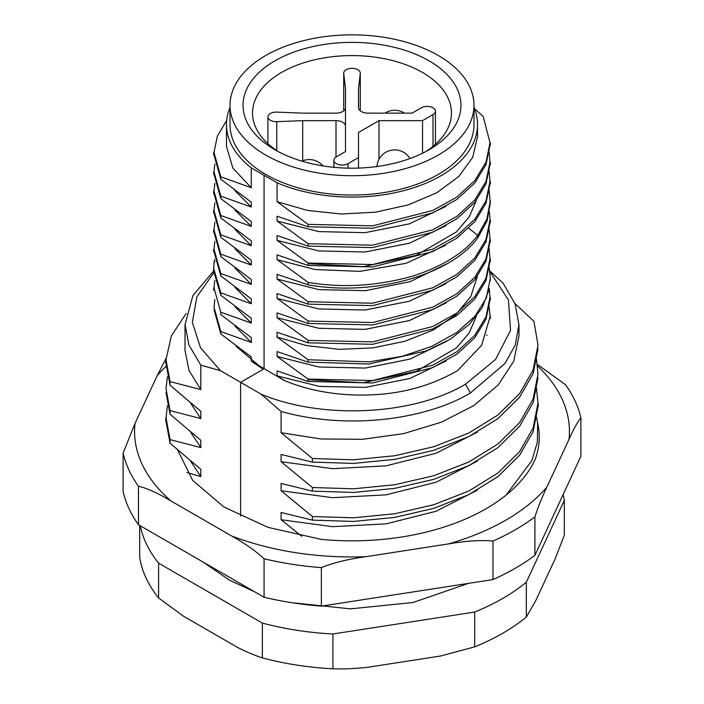 <?xml version="1.0" encoding="UTF-8"?>
<svg xmlns="http://www.w3.org/2000/svg" width="704" height="704" viewBox="0 0 704 704"><rect width="100%" height="100%" fill="white"/><g stroke="black" fill="none" stroke-linecap="round" stroke-linejoin="round"><path stroke-width="1.06" d="M563.156 494.525A213.171 123.077 180 0 1 564.318 500.394L526.328 582.234A213.171 123.077 180 0 1 474.681 612.058L332.922 633.987L332.922 668.8A213.171 123.077 180 0 1 262.363 657.888L262.363 623.075A213.171 123.077 0 0 0 332.922 633.987M262.363 623.075L158.594 563.165A213.171 123.077 180 0 1 140.29 525.791M526.328 582.234L526.328 617.047A213.171 123.077 180 0 1 474.681 646.87L474.681 612.058M526.328 617.047L535.524 601.119L555.13 558.87L564.318 535.207L564.318 500.394M158.594 563.165L158.594 597.969A213.171 123.077 0 0 1 139.682 557.234L139.682 525.448M158.594 597.969L183.691 616.334L237.266 647.258C246.673 652.027 255.042 655.565 262.363 657.888M332.922 668.8C342.927 669.161 354.358 668.686 367.215 667.366L440.387 656.04L474.681 646.87M166.047 358.345L157.186 375.681L135.001 423.465L123.103 453.165L123.103 491.656A230.938 133.329 0 0 0 138.459 524.735L138.459 486.253C146.837 488.101 157.67 493.002 170.966 500.958L231.563 535.946A217.43 125.532 0 0 0 365.79 556.706L448.562 543.902C466.286 540.848 481.087 539.915 492.967 541.094A230.938 133.329 0 0 0 534.917 516.877L534.917 555.359L580.897 456.298L580.897 417.806C577.711 421.643 573.742 428.842 568.999 439.384L546.814 487.177C541.948 497.385 537.988 507.285 534.917 516.877M138.459 524.735L264.07 597.256L264.07 558.774C255.376 550.73 244.543 543.127 231.563 535.946M264.07 597.256A230.938 133.329 0 0 0 321.376 606.126L321.376 567.635A230.938 133.329 180 0 1 264.07 558.774M321.376 606.126L492.967 579.577L492.967 541.094M365.79 556.706C347.626 559.24 332.825 562.883 321.376 567.635M487.045 335.342L486.561 335.06M537.398 364.452L565.541 384.727A230.938 133.329 0 0 1 580.897 417.806M123.103 453.165A230.938 133.329 0 0 0 138.459 486.253M534.917 555.359A230.938 133.329 180 0 1 492.967 579.577M177.698 450.12L192.694 480.401L223.854 506.95L267.916 527.331L321.253 539.378A189.482 109.402 0 0 0 535.322 459.105C539.616 446.987 540.373 434.905 537.61 422.858M506.132 495.062L531.819 460.689L537.372 442.147L537.618 423.315L536.439 416.838M429.044 60.808A108.953 62.902 180 0 1 429.044 149.767A108.953 62.902 180 0 1 274.956 149.767A108.953 62.902 180 0 1 274.956 60.808A108.953 62.902 180 0 1 429.044 60.808M425.542 151.694A99.475 57.438 0 0 0 451.475 113.018A99.475 57.438 0 0 0 422.338 72.406A99.475 57.438 0 0 0 313.931 59.963A99.475 57.438 0 0 0 252.525 113.018A99.475 57.438 0 0 0 278.458 151.694M345.488 107.659A9.478 5.474 180 0 1 336.01 113.133L302.685 113.133L276.769 112.112A8.29 4.787 0 0 0 267.916 116.89A8.29 4.787 0 0 0 276.769 121.669L302.685 120.648L336.01 120.648A9.478 5.474 180 0 1 345.488 126.122L345.488 151.589L336.301 156.895A8.29 4.787 0 0 0 333.872 160.274A8.29 4.787 0 0 0 338.994 164.701A8.29 4.787 0 0 0 348.031 163.662L358.512 157.608L358.512 132.466L378.981 120.648L422.532 120.648L433.013 114.594A8.29 4.787 0 0 0 435.442 111.214A8.29 4.787 0 0 0 430.329 106.788A8.29 4.787 0 0 0 421.291 107.826L412.104 113.133L367.99 113.133A9.478 5.474 180 0 1 358.512 107.659L358.512 88.422L360.272 73.454A8.29 4.787 0 0 0 360.29 73.128A8.29 4.787 0 0 0 352 68.341A8.29 4.787 0 0 0 343.71 73.128A8.29 4.787 0 0 0 343.728 73.454L345.488 88.422L345.488 107.659M345.488 88.422L345.488 126.122M358.512 88.422L358.512 107.659M422.532 120.648L422.532 153.234M378.981 120.648L378.981 159.394M358.512 157.608L358.512 168.08M302.685 120.648L302.685 160.829M438.258 55.484A121.977 70.426 180 0 1 473.977 105.283A121.977 70.426 180 0 1 352 175.71A121.977 70.426 180 0 1 230.023 105.283A121.977 70.426 180 0 1 305.316 40.225A121.977 70.426 180 0 1 438.258 55.484M473.977 105.283L473.977 124.626A121.977 70.426 180 0 1 352 195.052A121.977 70.426 180 0 1 230.023 124.626L230.023 105.283M214.606 259.53L214.157 261.95M308.062 359.709L308.062 362.138L368.826 364.021L426.413 350.847L450.41 339.108L469.251 324.43L482.231 307.674L489.016 289.67M276.751 336.89L308.079 359.744L369.257 361.874L402.301 356.268L431.93 346.306L456.702 332.552L475.033 316.158L486.35 297.977L490.362 278.168L489.157 267.3M234.934 326.058L251.275 342.417L251.284 337.586L220.818 314.618L220.818 312.189M214.738 280.474L213.981 287.892L220.81 312.215L251.31 323.101M308.062 379.042L308.062 381.48L372.61 382.967L432.766 367.585L456.861 354.174L474.786 337.735L485.962 319.299L489.984 299.869M308.062 362.138L277.059 351.569L277.068 356.426L308.088 379.078L372.61 380.547L432.784 365.165L456.87 351.771L474.786 335.342L485.945 316.906L489.958 297.466L489.289 288.446M214.016 309.628L220.827 333.96L220.827 331.558L251.574 342.558M214.826 299.385L213.998 307.226L220.818 331.558M490.186 318.63L490.046 314.477M277.033 375.742L284.504 380.591C321.042 395.718 356.206 395.595 373.111 394.759C404.061 393.307 432.247 385.238 457.688 370.55L481.606 345.312L490.072 316.8L489.078 306.196M277.191 259.697L308.079 282.392L308.079 284.794C372.724 296.613 450.463 275.642 477.796 237.794L487.098 220.898L490.239 203.218L489.13 190.089M308.088 284.812L277.218 274.366M234.995 306.759L251.284 323.083L251.284 318.252L220.801 295.275L220.801 292.855L251.293 303.75L251.284 298.91L220.801 275.933L220.801 273.513L251.275 284.398L251.284 279.567L220.801 256.59L220.81 254.179L251.284 265.065L251.284 260.234L220.81 237.257L220.81 234.837L251.293 245.731L234.96 229.381M214.007 212.934L220.81 237.257M446.618 263.93L409.983 281.688L365.42 290.664L318.991 289.634L277.068 279.057L308.088 301.726L308.079 304.137L372.627 305.615L432.784 290.233L456.87 276.822L474.795 260.383L485.971 241.956L489.993 222.526M308.079 304.137L277.068 293.559L277.068 298.39L308.088 321.059L308.079 323.47L372.627 324.958L432.784 309.575L456.87 296.155L474.795 279.726L485.971 261.29L489.993 241.859M214.007 232.267L220.81 256.59M308.079 323.479L277.068 312.902L277.068 317.733L308.088 340.402L308.079 342.813L372.627 344.3L432.784 328.909L456.87 315.498L474.795 299.059L485.971 280.632L489.993 261.202M214.007 251.61L220.801 275.933M308.079 342.813L277.059 332.235L277.068 337.084L306.574 345.602L339.293 349.334L372.935 347.89L405.055 341.238L433.409 329.938L455.866 314.635L470.844 296.393L477.338 276.496M213.646 268.488L213.646 270.908L220.801 295.275M308.079 282.392C340.674 287.839 373.648 286.255 407.018 277.64C420.834 273.988 434.262 268.497 447.322 261.184C461.305 252.551 467.113 248.371 477.69 235.506M214.826 202.734L214.007 210.514L220.801 234.837M308.088 301.726L372.627 303.204L432.784 287.813L456.878 274.402L474.804 257.972L485.98 239.536L490.002 220.106L489.465 211.974M214.826 222.059L213.998 229.856L220.801 254.17M308.088 321.059L372.627 322.546L432.793 307.155L456.878 293.744L474.804 277.306L485.98 258.878L490.002 239.448L489.078 229.029M214.826 241.402L213.998 249.198L220.801 273.513M308.088 340.402L372.636 341.88L432.793 326.498L456.87 313.078L474.795 296.648L485.98 278.212L490.002 258.782L489.078 248.38M215.019 261.686L214.13 262.064L213.655 268.259L220.801 292.846M468.741 228.254L477.796 235.374L486.834 219.138L490.213 201.564M445.518 245.291L405.962 263.322L359.999 271.357L315.242 269.553L277.182 259.723M251.293 303.75L234.846 287.311M446.002 303.037L409.367 320.566L364.945 329.384L318.762 328.284L277.059 317.724M251.284 265.065L234.942 248.706M251.275 284.398L234.942 268.039M446.019 283.686L409.385 301.224L364.962 310.042L318.771 308.942L277.068 298.399M277.068 182.776A125.532 72.477 0 0 0 408.355 189.385A125.532 72.477 0 0 0 477.532 124.626L477.532 136.743L472.718 157.353L458.788 176.475L436.814 192.72L408.32 204.864L375.61 212.168L341.097 214.025L307.402 210.399L277.068 201.696L277.068 182.776L251.284 167.886L251.284 187.713L232.91 168.203L226.477 146.414L226.468 124.626A125.532 72.477 0 0 0 251.284 167.886M277.068 201.696L308.088 224.365L308.079 226.776L277.068 216.198L277.068 221.038L308.088 243.707L308.079 246.118L277.068 235.541L277.068 240.372L308.088 263.041L308.079 265.461L277.068 254.883L277.068 259.635M277.068 274.27L277.068 279.057M308.07 381.489L277.042 370.894M277.068 370.911L277.068 375.76M284.504 380.591L251.284 361.152L251.284 356.919L220.818 333.969M264.062 175.393L264.062 368.79M251.284 245.722L251.284 240.891L220.801 217.914L220.801 215.503L251.284 226.389L251.284 221.549L220.801 198.572L220.801 196.161L251.275 207.046L251.284 202.215L220.801 179.238L220.801 176.818L251.293 187.713M308.079 226.776L372.627 228.263L432.784 212.872L456.87 199.461L474.795 183.022L485.971 164.595L489.993 145.165M214.007 154.915L220.801 179.238M308.079 246.118L372.627 247.597L432.784 232.214L456.87 218.803L474.795 202.365L485.971 183.938L489.993 164.507M214.007 174.258L220.801 198.572M308.079 265.461L372.627 266.939L432.784 251.557L456.87 238.137L474.795 221.707L485.971 203.271L489.993 183.841M308.079 263.71L363.202 266.675L416.117 255.376L456.43 231.898L469.234 216.841L476.291 200.517M214.007 193.591L220.801 217.914M308.088 224.365L372.627 225.852L432.784 210.461L456.878 197.05L474.804 180.611L485.98 162.184L489.993 142.754L483.199 116.442L474.461 108.698M226.67 120.49L217.36 136.118L213.998 152.495L220.801 176.818M308.088 243.707L372.627 245.186L432.784 229.794L456.878 216.383L474.804 199.954L485.98 181.518L490.002 162.087L489.078 151.659M214.826 164.041L213.998 171.838L220.801 196.152M308.088 263.041L372.627 264.528L432.793 249.137L456.878 235.726L474.804 219.287L485.98 200.851L490.002 181.43L489.078 171.019M214.826 183.392L213.998 191.18L220.801 215.494M251.275 207.046L234.942 190.687M446.046 206.316L409.402 223.854L364.989 232.69L318.78 231.59L277.068 221.038M251.284 226.389L234.942 210.021M446.028 225.667L409.385 243.206L364.971 252.023L318.771 250.923L277.068 240.372M477.532 124.626A125.532 72.477 0 0 0 473.977 107.501M230.023 107.501A125.532 72.477 0 0 0 226.468 124.626M446.565 341.378L409.922 359.11L365.358 368.06L318.965 367.004L277.068 356.426M446.23 360.914L409.825 378.479L365.596 387.367L319.537 386.417L277.842 376.059M251.284 361.152L263.234 369.266L236.122 346.289M308.062 379.729L363.176 382.703L416.099 371.422L456.403 347.943L469.198 332.886L476.256 316.562M518.954 336.151L513.718 361.266L498.282 384.868L473.766 405.592L441.531 422.136L403.709 433.611L362.639 439.314L320.892 438.962L281.09 432.714L312.4 458.498L312.4 462.123L281.09 454.458L281.09 461.727L312.4 487.511L353.593 488.805L394.689 484.766L433.743 475.737L468.811 462.018L497.939 444.004L519.596 422.611L533.13 398.966L537.988 374.194L536.422 358.917M312.4 462.123L353.593 463.417L394.68 459.386L433.734 450.34L468.811 436.621L497.948 418.607L519.605 397.214L533.148 373.569L537.988 348.797M167.438 405.803L166.021 417.762L170.051 439.613L200.825 447.586L200.816 440.326L170.06 414.225L170.06 410.608L200.816 418.572L200.816 411.321L170.051 385.211L170.051 381.594L200.816 389.567L189.059 370.612L185.046 350.654M166.003 363.378L170.051 385.211M312.4 487.476L312.4 491.137L281.09 483.463L281.09 490.732L312.4 516.516L353.593 517.81L394.68 513.77L433.726 504.742L468.802 491.022L497.948 473.018L519.605 451.625L533.139 427.979L537.988 403.207L536.422 387.922M312.4 491.137L353.593 492.43L394.68 488.391L433.734 479.354L468.811 465.634L497.948 447.621L519.605 426.228L533.148 402.582L537.997 377.802M166.012 392.383L170.06 414.225M489.914 271.621L508.464 300.027L510.541 330.361L495.581 359.436L465.467 384.234C413.142 415.404 322.177 419.804 261.105 394.17L220.458 370.7L200.508 347.723L192.359 322.441L196.882 296.806L213.699 272.87M489.826 270.952L503.184 283.272L515.099 303.899L518.918 324.614L515.266 344.986L505.023 363.431L470.466 392.902C431.086 416.997 353.769 431.631 281.09 411.488L261.105 394.17M200.825 447.586L190.617 432.168M477.453 461.111L436.075 482.231L386.109 494.842L332.614 497.693L281.09 490.732M187.009 472.525L200.816 476.59L190.634 461.19M477.418 490.142L436.058 511.262L386.091 523.864L332.605 526.689L281.09 519.737L301.717 536.237M312.391 516.481L312.4 520.142L353.593 521.435L394.68 517.396L433.726 508.358L468.802 494.648L497.939 476.634L519.605 455.242L533.148 431.605L537.997 406.824M166.003 421.388L170.06 443.23L170.06 439.613M220.458 370.7L200.816 365.147L188.892 344.96L185.073 324.614L192.914 295.53L213.655 270.978M312.4 458.506L353.593 459.791L394.689 455.761L433.743 446.723L468.811 433.013L497.939 414.99L519.596 393.598L533.13 369.961L537.988 345.189L533.949 321.367L514.95 303.494M186.182 313.438L171.336 335.949L166.012 359.762L170.051 381.594M167.438 376.798L166.012 388.766L170.051 410.608M477.4 432.133L436.049 453.244L386.082 465.846L332.596 468.679L281.09 461.718M200.816 418.572L190.617 403.163M263.234 369.266L240.61 382.334L240.61 516.19M200.816 476.59L200.816 469.339L170.051 443.238M312.4 520.142L281.09 512.477L281.09 519.746M281.09 432.714L281.09 411.488M200.816 389.567L200.816 365.147M537.592 366.027A217.43 125.532 180 0 1 568.999 439.384M546.814 487.177A217.43 125.532 180 0 1 448.562 543.902M170.966 500.958A217.43 125.532 180 0 1 135.001 423.465M157.186 375.681A217.43 125.532 180 0 1 166.047 366.37M343.728 73.454L343.728 110.836L343.71 73.128M360.272 73.454L360.272 110.836L360.29 73.128M433.013 114.594L433.013 146.353M348.031 163.662L348.031 168.15M336.01 120.648L336.01 157.071M276.769 121.669L276.769 150.594M477.796 235.382L477.796 237.794M470.466 392.902L465.467 384.234M322.898 165.906A17.767 17.767 0 0 0 301.937 161.154M409.966 158.55A17.767 17.767 0 0 0 376.983 166.514M404.413 113.133A17.767 17.767 0 0 0 385.009 113.133M203.148 562.082L229.39 580.122L254.575 591.782M291.984 602.721L350.574 608.863L413.081 602.492L468.459 583.37M435.442 111.214L435.442 144.294M333.872 160.274L333.872 167.314M267.916 116.89L267.916 143.713M490.336 279.541L490.336 280.579M213.664 287.848L213.664 290.25M490.336 297.502L490.336 299.913M490.336 316.844L490.336 318.648M213.646 210.478L213.646 212.89M490.354 220.15L490.354 222.561M213.646 229.812L213.646 232.232M490.354 239.483L490.354 241.903M213.646 249.154L213.646 251.566M490.354 258.826L490.354 261.237M490.354 142.789L490.354 145.2M213.646 152.46L213.646 154.88M490.354 162.122L490.354 164.542M213.646 171.802L213.646 174.214M490.354 181.465L490.354 183.885M213.646 191.136L213.646 193.556M490.354 200.798L490.354 203.218M538.208 406.85L538.208 403.234M165.792 421.353L165.792 417.736M165.792 363.343L165.792 359.735M518.98 336.151L518.98 324.614M185.02 350.654L185.02 324.614"/></g></svg>
